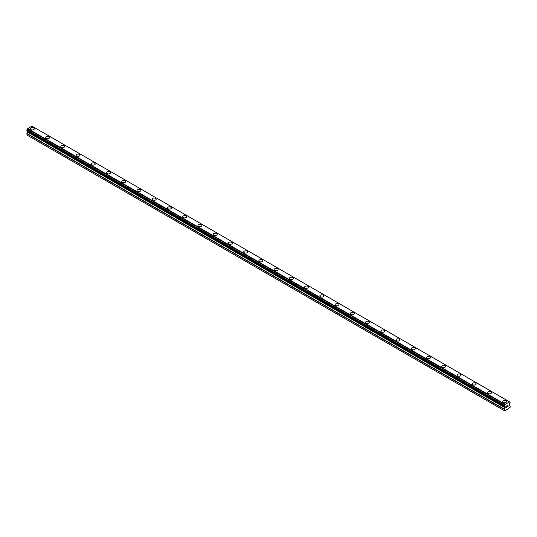 <?xml version="1.0" encoding="UTF-8"?>
<svg xmlns="http://www.w3.org/2000/svg" width="537" height="537" viewBox="0 0 537 537"><rect width="100%" height="100%" fill="white"/><g stroke="black" fill="none" stroke-linecap="round" stroke-linejoin="round"><path stroke-width="0.81" d="M30.334 128.786A1.973 1.141 180 0 1 31.555 127.732A1.973 1.141 180 0 1 33.71 127.981A1.973 1.141 180 0 1 34.287 128.793A1.973 1.141 180 0 1 33.066 129.84A1.973 1.141 180 0 1 30.911 129.592A1.973 1.141 180 0 1 30.334 128.786A1.973 1.141 180 0 1 31.555 127.739A1.973 1.141 180 0 1 33.71 127.987A1.973 1.141 180 0 1 34.287 128.786M45.571 137.586A1.973 1.141 180 0 1 46.793 136.532A1.973 1.141 180 0 1 48.948 136.781A1.973 1.141 180 0 1 49.525 137.586A1.973 1.141 180 0 1 48.303 138.64A1.973 1.141 180 0 1 46.148 138.392A1.973 1.141 180 0 1 45.571 137.586A1.973 1.141 180 0 1 46.793 136.532A1.973 1.141 180 0 1 48.948 136.781A1.973 1.141 180 0 1 49.525 137.586M64.185 145.581A1.973 1.141 180 0 1 64.762 146.386A1.973 1.141 180 0 1 63.541 147.44A1.973 1.141 180 0 1 61.393 147.192A1.973 1.141 180 0 1 60.809 146.386A1.973 1.141 180 0 1 62.03 145.332A1.973 1.141 180 0 1 64.185 145.581M60.809 146.386A1.973 1.141 180 0 1 62.03 145.332A1.973 1.141 180 0 1 64.185 145.574A1.973 1.141 180 0 1 64.762 146.386M76.046 155.18A1.973 1.141 180 0 1 77.268 154.126A1.973 1.141 180 0 1 79.422 154.374A1.973 1.141 180 0 1 80 155.18A1.973 1.141 180 0 1 78.778 156.233A1.973 1.141 180 0 1 76.63 155.985A1.973 1.141 180 0 1 76.046 155.18A1.973 1.141 180 0 1 77.268 154.132A1.973 1.141 180 0 1 79.422 154.381A1.973 1.141 180 0 1 80 155.18M91.29 163.98A1.973 1.141 180 0 1 92.505 162.926A1.973 1.141 180 0 1 94.66 163.174A1.973 1.141 180 0 1 95.237 163.98A1.973 1.141 180 0 1 94.015 165.034A1.973 1.141 180 0 1 91.867 164.785A1.973 1.141 180 0 1 91.29 163.98A1.973 1.141 180 0 1 92.505 162.926A1.973 1.141 180 0 1 94.66 163.174A1.973 1.141 180 0 1 95.237 163.98M106.527 172.773A1.973 1.141 180 0 1 107.742 171.726A1.973 1.141 180 0 1 109.897 171.968A1.973 1.141 180 0 1 110.474 172.78A1.973 1.141 180 0 1 109.259 173.827A1.973 1.141 180 0 1 107.105 173.585A1.973 1.141 180 0 1 106.527 172.773A1.973 1.141 180 0 1 107.749 171.726A1.973 1.141 180 0 1 109.897 171.974A1.973 1.141 180 0 1 110.474 172.773M121.765 181.573A1.973 1.141 180 0 1 122.98 180.519A1.973 1.141 180 0 1 125.134 180.768A1.973 1.141 180 0 1 125.712 181.573A1.973 1.141 180 0 1 124.497 182.627A1.973 1.141 180 0 1 122.342 182.379A1.973 1.141 180 0 1 121.765 181.573A1.973 1.141 180 0 1 122.986 180.526A1.973 1.141 180 0 1 125.134 180.768A1.973 1.141 180 0 1 125.712 181.573M137.002 190.373A1.973 1.141 180 0 1 138.224 189.319A1.973 1.141 180 0 1 140.372 189.568A1.973 1.141 180 0 1 140.949 190.373A1.973 1.141 180 0 1 139.734 191.427A1.973 1.141 180 0 1 137.579 191.179A1.973 1.141 180 0 1 137.002 190.373A1.973 1.141 180 0 1 138.224 189.319A1.973 1.141 180 0 1 140.372 189.568A1.973 1.141 180 0 1 140.949 190.373M152.24 199.167A1.973 1.141 180 0 1 153.461 198.113A1.973 1.141 180 0 1 155.609 198.361A1.973 1.141 180 0 1 156.193 199.173A1.973 1.141 180 0 1 154.971 200.22A1.973 1.141 180 0 1 152.817 199.979A1.973 1.141 180 0 1 152.24 199.167A1.973 1.141 180 0 1 153.461 198.119A1.973 1.141 180 0 1 155.609 198.368A1.973 1.141 180 0 1 156.193 199.167M167.477 207.967A1.973 1.141 180 0 1 168.699 206.913A1.973 1.141 180 0 1 170.847 207.161A1.973 1.141 180 0 1 171.431 207.967A1.973 1.141 180 0 1 170.209 209.021A1.973 1.141 180 0 1 168.054 208.772A1.973 1.141 180 0 1 167.477 207.967A1.973 1.141 180 0 1 168.699 206.913A1.973 1.141 180 0 1 170.847 207.161A1.973 1.141 180 0 1 171.431 207.967M186.091 215.961A1.973 1.141 180 0 1 186.668 216.767A1.973 1.141 180 0 1 185.446 217.821A1.973 1.141 180 0 1 183.292 217.572A1.973 1.141 180 0 1 182.714 216.767A1.973 1.141 180 0 1 183.936 215.713A1.973 1.141 180 0 1 186.091 215.961M182.714 216.767A1.973 1.141 180 0 1 183.936 215.713A1.973 1.141 180 0 1 186.091 215.955A1.973 1.141 180 0 1 186.668 216.767M197.952 225.56A1.973 1.141 180 0 1 199.173 224.506A1.973 1.141 180 0 1 201.328 224.755A1.973 1.141 180 0 1 201.905 225.56A1.973 1.141 180 0 1 200.684 226.614A1.973 1.141 180 0 1 198.529 226.366A1.973 1.141 180 0 1 197.952 225.56A1.973 1.141 180 0 1 199.173 224.513A1.973 1.141 180 0 1 201.328 224.761A1.973 1.141 180 0 1 201.905 225.56M213.189 234.36A1.973 1.141 180 0 1 214.411 233.306A1.973 1.141 180 0 1 216.565 233.555A1.973 1.141 180 0 1 217.143 234.36A1.973 1.141 180 0 1 215.921 235.414A1.973 1.141 180 0 1 213.773 235.166A1.973 1.141 180 0 1 213.189 234.36A1.973 1.141 180 0 1 214.411 233.306A1.973 1.141 180 0 1 216.565 233.555A1.973 1.141 180 0 1 217.143 234.36M228.426 243.16A1.973 1.141 180 0 1 229.648 242.106A1.973 1.141 180 0 1 231.803 242.348A1.973 1.141 180 0 1 232.38 243.16A1.973 1.141 180 0 1 231.158 244.207A1.973 1.141 180 0 1 229.01 243.966A1.973 1.141 180 0 1 228.426 243.16A1.973 1.141 180 0 1 229.648 242.106A1.973 1.141 180 0 1 231.803 242.355A1.973 1.141 180 0 1 232.38 243.16M243.67 251.954A1.973 1.141 180 0 1 244.885 250.9A1.973 1.141 180 0 1 247.04 251.148A1.973 1.141 180 0 1 247.617 251.954A1.973 1.141 180 0 1 246.396 253.008A1.973 1.141 180 0 1 244.248 252.759A1.973 1.141 180 0 1 243.67 251.954A1.973 1.141 180 0 1 244.885 250.907A1.973 1.141 180 0 1 247.04 251.148A1.973 1.141 180 0 1 247.617 251.954M258.908 260.754A1.973 1.141 180 0 1 260.123 259.7A1.973 1.141 180 0 1 262.278 259.948A1.973 1.141 180 0 1 262.855 260.754A1.973 1.141 180 0 1 261.64 261.808A1.973 1.141 180 0 1 259.485 261.559A1.973 1.141 180 0 1 258.908 260.754A1.973 1.141 180 0 1 260.13 259.7A1.973 1.141 180 0 1 262.278 259.948A1.973 1.141 180 0 1 262.855 260.754M274.145 269.547A1.973 1.141 180 0 1 275.36 268.493A1.973 1.141 180 0 1 277.515 268.742A1.973 1.141 180 0 1 278.092 269.554A1.973 1.141 180 0 1 276.877 270.601A1.973 1.141 180 0 1 274.722 270.359A1.973 1.141 180 0 1 274.145 269.547A1.973 1.141 180 0 1 275.367 268.5A1.973 1.141 180 0 1 277.515 268.748A1.973 1.141 180 0 1 278.092 269.547M289.383 278.347A1.973 1.141 180 0 1 290.604 277.293A1.973 1.141 180 0 1 292.752 277.542A1.973 1.141 180 0 1 293.33 278.347A1.973 1.141 180 0 1 292.115 279.401A1.973 1.141 180 0 1 289.96 279.153A1.973 1.141 180 0 1 289.383 278.347A1.973 1.141 180 0 1 290.604 277.293A1.973 1.141 180 0 1 292.752 277.542A1.973 1.141 180 0 1 293.33 278.347M304.62 287.147A1.973 1.141 180 0 1 305.842 286.093A1.973 1.141 180 0 1 307.99 286.342A1.973 1.141 180 0 1 308.574 287.147A1.973 1.141 180 0 1 307.352 288.201A1.973 1.141 180 0 1 305.197 287.953A1.973 1.141 180 0 1 304.62 287.147A1.973 1.141 180 0 1 305.842 286.093A1.973 1.141 180 0 1 307.99 286.342A1.973 1.141 180 0 1 308.574 287.147M319.857 295.941A1.973 1.141 180 0 1 321.079 294.887A1.973 1.141 180 0 1 323.227 295.135A1.973 1.141 180 0 1 323.811 295.947A1.973 1.141 180 0 1 322.589 296.995A1.973 1.141 180 0 1 320.435 296.746A1.973 1.141 180 0 1 319.857 295.941A1.973 1.141 180 0 1 321.079 294.894A1.973 1.141 180 0 1 323.227 295.142A1.973 1.141 180 0 1 323.811 295.941M335.095 304.741A1.973 1.141 180 0 1 336.316 303.687A1.973 1.141 180 0 1 338.471 303.935A1.973 1.141 180 0 1 339.048 304.741A1.973 1.141 180 0 1 337.827 305.795A1.973 1.141 180 0 1 335.672 305.546A1.973 1.141 180 0 1 335.095 304.741A1.973 1.141 180 0 1 336.316 303.687A1.973 1.141 180 0 1 338.471 303.935A1.973 1.141 180 0 1 339.048 304.741M350.332 313.541A1.973 1.141 180 0 1 351.554 312.487A1.973 1.141 180 0 1 353.708 312.729A1.973 1.141 180 0 1 354.286 313.541A1.973 1.141 180 0 1 353.064 314.595A1.973 1.141 180 0 1 350.909 314.346A1.973 1.141 180 0 1 350.332 313.541A1.973 1.141 180 0 1 351.554 312.487A1.973 1.141 180 0 1 353.708 312.735A1.973 1.141 180 0 1 354.286 313.541M365.569 322.334A1.973 1.141 180 0 1 366.791 321.28A1.973 1.141 180 0 1 368.946 321.529A1.973 1.141 180 0 1 369.523 322.334A1.973 1.141 180 0 1 368.301 323.388A1.973 1.141 180 0 1 366.153 323.14A1.973 1.141 180 0 1 365.569 322.334A1.973 1.141 180 0 1 366.791 321.287A1.973 1.141 180 0 1 368.946 321.529A1.973 1.141 180 0 1 369.523 322.334M380.807 331.134A1.973 1.141 180 0 1 382.029 330.08A1.973 1.141 180 0 1 384.183 330.329A1.973 1.141 180 0 1 384.761 331.134A1.973 1.141 180 0 1 383.539 332.188A1.973 1.141 180 0 1 381.391 331.94A1.973 1.141 180 0 1 380.807 331.134A1.973 1.141 180 0 1 382.029 330.08A1.973 1.141 180 0 1 384.183 330.329A1.973 1.141 180 0 1 384.761 331.134M396.051 339.928A1.973 1.141 180 0 1 397.266 338.874A1.973 1.141 180 0 1 399.421 339.122A1.973 1.141 180 0 1 399.998 339.934A1.973 1.141 180 0 1 398.776 340.982A1.973 1.141 180 0 1 396.628 340.74A1.973 1.141 180 0 1 396.051 339.928A1.973 1.141 180 0 1 397.266 338.881A1.973 1.141 180 0 1 399.421 339.129A1.973 1.141 180 0 1 399.998 339.928M411.288 348.728A1.973 1.141 180 0 1 412.503 347.674A1.973 1.141 180 0 1 414.658 347.922A1.973 1.141 180 0 1 415.235 348.728A1.973 1.141 180 0 1 414.02 349.782A1.973 1.141 180 0 1 411.866 349.533A1.973 1.141 180 0 1 411.288 348.728A1.973 1.141 180 0 1 412.51 347.674A1.973 1.141 180 0 1 414.658 347.922A1.973 1.141 180 0 1 415.235 348.728M426.526 357.528A1.973 1.141 180 0 1 427.741 356.474A1.973 1.141 180 0 1 429.895 356.722A1.973 1.141 180 0 1 430.473 357.528A1.973 1.141 180 0 1 429.258 358.582A1.973 1.141 180 0 1 427.103 358.333A1.973 1.141 180 0 1 426.526 357.528A1.973 1.141 180 0 1 427.747 356.474A1.973 1.141 180 0 1 429.895 356.722A1.973 1.141 180 0 1 430.473 357.528M441.763 366.321A1.973 1.141 180 0 1 442.985 365.267A1.973 1.141 180 0 1 445.133 365.516A1.973 1.141 180 0 1 445.71 366.328A1.973 1.141 180 0 1 444.495 367.375A1.973 1.141 180 0 1 442.34 367.127A1.973 1.141 180 0 1 441.763 366.321A1.973 1.141 180 0 1 442.985 365.274A1.973 1.141 180 0 1 445.133 365.522A1.973 1.141 180 0 1 445.71 366.321M457 375.121A1.973 1.141 180 0 1 458.222 374.067A1.973 1.141 180 0 1 460.37 374.316A1.973 1.141 180 0 1 460.954 375.121A1.973 1.141 180 0 1 459.732 376.175A1.973 1.141 180 0 1 457.578 375.927A1.973 1.141 180 0 1 457 375.121A1.973 1.141 180 0 1 458.222 374.067A1.973 1.141 180 0 1 460.37 374.316A1.973 1.141 180 0 1 460.954 375.121M472.238 383.921A1.973 1.141 180 0 1 473.459 382.868A1.973 1.141 180 0 1 475.607 383.109A1.973 1.141 180 0 1 476.191 383.921A1.973 1.141 180 0 1 474.97 384.975A1.973 1.141 180 0 1 472.815 384.727A1.973 1.141 180 0 1 472.238 383.921A1.973 1.141 180 0 1 473.459 382.868A1.973 1.141 180 0 1 475.607 383.116A1.973 1.141 180 0 1 476.191 383.921M487.475 392.715A1.973 1.141 180 0 1 488.697 391.661A1.973 1.141 180 0 1 490.852 391.909A1.973 1.141 180 0 1 491.429 392.715A1.973 1.141 180 0 1 490.207 393.769A1.973 1.141 180 0 1 488.052 393.52A1.973 1.141 180 0 1 487.475 392.715A1.973 1.141 180 0 1 488.697 391.668A1.973 1.141 180 0 1 490.852 391.916A1.973 1.141 180 0 1 491.429 392.715M502.713 401.515A1.973 1.141 180 0 1 503.934 400.461A1.973 1.141 180 0 1 506.089 400.709A1.973 1.141 180 0 1 506.666 401.515A1.973 1.141 180 0 1 505.445 402.569A1.973 1.141 180 0 1 503.29 402.32A1.973 1.141 180 0 1 502.713 401.515A1.973 1.141 180 0 1 503.934 400.461A1.973 1.141 180 0 1 506.089 400.709A1.973 1.141 180 0 1 506.666 401.515M506.485 406.093L506.485 406.596L507.042 405.764L506.485 406.093M506.485 406.684L506.485 407.187L506.478 406.684M506.404 407.314L507.042 406.945L506.411 407.314L506.411 406.046L507.042 405.683M507.478 405.75L508.062 405.213M507.915 405.912L507.572 406.556L507.908 405.912M507.572 406.556L508.17 406.214L507.572 406.556M507.418 406.731L508.17 406.294L507.418 406.731L508.042 405.469L507.606 405.495L508.042 405.354M504.934 406.469L504.444 406.173A0.859 0.497 -60 0 1 504.746 406.194A0.859 0.497 -60 0 1 504.908 406.442L505.216 407.576L504.31 409.402L504.31 410.671L504.693 410.892L507.767 409.12L510.15 407.294L510.15 406.026L509.237 405.254L509.546 403.764A0.859 0.497 -60 0 1 510.009 402.958L510.11 402.2L32.582 126.51M504.444 406.173L504.451 405.388A0.859 0.497 -60 0 0 504.914 404.569L509.546 401.898A0.859 0.497 -60 0 0 509.714 402.159A0.859 0.497 -60 0 0 510.009 402.179L510.069 402.179M27.736 130.981L26.85 135.009L504.693 410.892M26.924 130.511L504.384 406.173L26.924 130.511M509.338 401.763L31.878 126.108L27.454 128.907A0.859 0.497 -60 0 1 26.991 129.726L26.89 130.491L504.344 406.147M510.009 402.179L509.546 401.911M505.122 404.2L27.662 128.538M504.934 404.522L27.474 128.867M504.914 404.569L27.454 128.907M504.451 405.388L26.991 129.726M504.391 405.462L26.931 129.8M504.31 410.671L26.85 135.009M504.344 405.529L26.89 129.873M504.31 405.657L26.85 130.001M504.31 406.066L26.85 130.41M505.216 406.751L27.763 131.088M505.216 407.576L27.763 131.914M505.142 407.825L27.689 132.162M504.384 409.154L26.924 133.491M504.31 409.402L26.85 133.74"/></g></svg>
